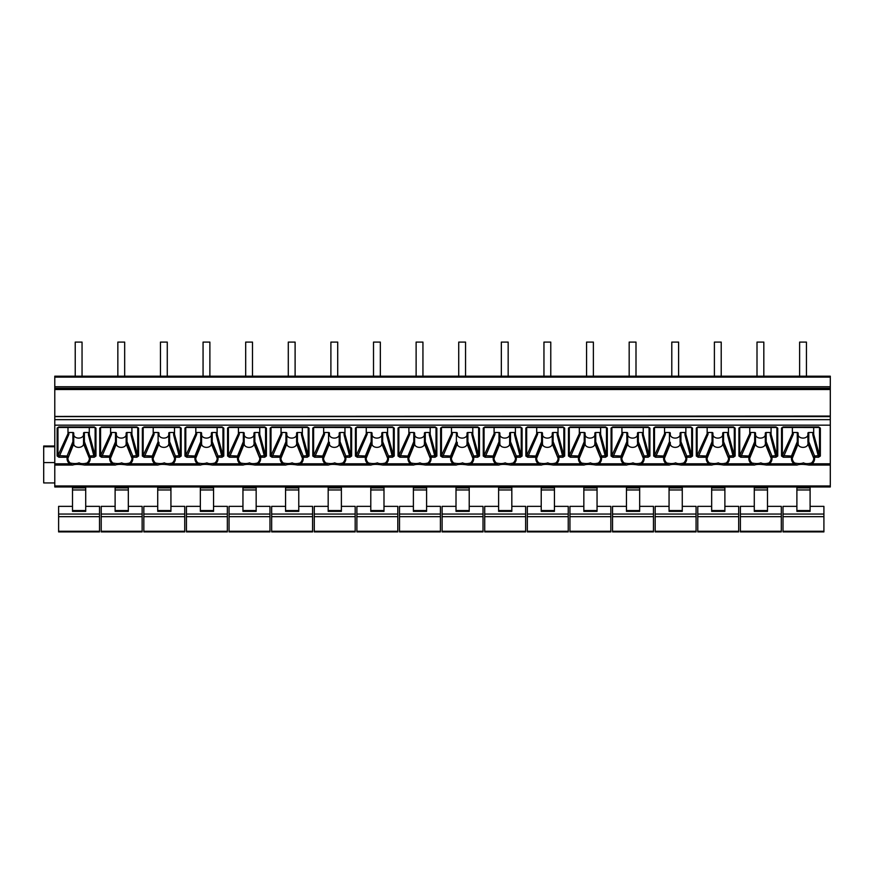 <?xml version="1.0" encoding="UTF-8"?>
<svg xmlns="http://www.w3.org/2000/svg" width="874" height="874" viewBox="0 0 874 874"><rect width="100%" height="100%" fill="white"/><g stroke="black" fill="none" stroke-linecap="round" stroke-linejoin="round"><path stroke-width="1.31" d="M54.778 377.12L830.3 377.12L830.3 376.191L54.778 376.191L75.23 376.191L54.778 376.191L54.778 486.971L830.3 486.971L830.3 416.439M54.778 416.439L830.3 416.068L830.3 377.12M54.778 482.94L43.7 482.94L43.7 446.013L54.778 446.013M54.778 462.586L43.7 462.586M799.623 376.191L763.821 376.191L806.44 376.191L806.44 342.095L799.623 342.095L799.623 376.191M757.004 376.191L721.214 376.191L763.821 376.191L763.821 342.095L757.004 342.095L757.004 376.191M714.397 376.191L678.606 376.191L721.214 376.191L721.214 342.095L714.397 342.095L714.397 376.191M671.789 376.191L635.999 376.191L678.606 376.191L678.606 342.095L671.789 342.095L671.789 376.191M629.171 376.191L593.38 376.191L635.999 376.191L635.999 342.095L629.171 342.095L629.171 376.191M586.563 376.191L550.773 376.191L593.38 376.191L593.38 342.095L586.563 342.095L586.563 376.191M543.956 376.191L508.165 376.191L550.773 376.191L550.773 342.095L543.956 342.095L543.956 376.191M501.337 376.191L465.547 376.191L508.165 376.191L508.165 342.095L501.337 342.095L501.337 376.191M458.73 376.191L422.94 376.191L465.547 376.191L465.547 342.095L458.73 342.095L458.73 376.191M416.122 376.191L380.332 376.191L422.94 376.191L422.94 342.095L416.122 342.095L416.122 376.191M373.515 376.191L337.714 376.191L380.332 376.191L380.332 342.095L373.515 342.095L373.515 376.191M330.896 376.191L295.106 376.191L337.714 376.191L337.714 342.095L330.896 342.095L330.896 376.191M288.289 376.191L252.499 376.191L295.106 376.191L295.106 342.095L288.289 342.095L288.289 376.191M245.681 376.191L209.88 376.191L252.499 376.191L252.499 342.095L245.681 342.095L245.681 376.191M203.063 376.191L167.273 376.191L209.88 376.191L209.88 342.095L203.063 342.095L203.063 376.191M160.455 376.191L124.665 376.191L167.273 376.191L167.273 342.095L160.455 342.095L160.455 376.191M117.848 376.191L82.047 376.191L124.665 376.191L124.665 342.095L117.848 342.095L117.848 376.191M75.23 376.191L82.047 376.191L82.047 342.095L75.23 342.095L75.23 376.191M54.778 389.52L830.3 389.52M67.986 427.178L67.986 433.723L68.838 434.422L58.929 457.222L57.138 456.02L57.138 428.074L58.165 427.32M818.698 427.069L820.347 428.118L820.347 456.02L818.61 457.222L812.831 434.979L812.831 432.51A0.852 0.601 180 0 0 813.683 431.909M792.379 427.178L792.379 433.723L793.231 434.422L783.322 457.222L781.531 456.02L781.531 428.074L782.558 427.32M776.09 427.069L777.74 428.118L777.74 456.02L776.003 457.222L770.223 434.979L770.223 432.51A0.852 0.601 180 0 0 771.076 431.909M749.761 427.178L749.761 433.723L750.613 434.422L740.715 457.222L738.923 456.02L738.923 428.074L739.95 427.32M733.483 427.069L735.132 428.118L735.132 456.02L733.395 457.222L727.605 434.979L727.605 432.51A0.852 0.601 180 0 0 728.457 431.909M707.153 427.178L707.153 433.723L708.006 434.422L698.097 457.222L696.305 456.02L696.305 428.074L697.332 427.32M690.864 427.069L692.514 428.118L692.514 456.02L690.777 457.222L684.998 434.979L684.998 432.51A0.852 0.601 180 0 0 685.85 431.909M664.546 427.178L664.546 433.723L665.398 434.422L655.489 457.222L653.697 456.02L653.697 428.074L654.724 427.32M648.257 427.069L649.906 428.118L649.906 456.02L648.169 457.222L642.39 434.979L642.39 432.51A0.852 0.601 180 0 0 643.242 431.909M621.927 427.178L621.927 433.723L622.78 434.422L612.882 457.222L611.09 456.02L611.09 428.074L612.117 427.32M605.649 427.069L607.299 428.118L607.299 456.02L605.562 457.222L599.772 434.979L599.772 432.51A0.852 0.601 180 0 0 600.624 431.909M579.32 427.178L579.32 433.723L580.172 434.422L570.263 457.222L568.471 456.02L568.471 428.074L569.498 427.32M563.031 427.069L564.68 428.118L564.68 456.02L562.943 457.222L557.164 434.979L557.164 432.51A0.852 0.601 180 0 0 558.016 431.909M536.712 427.178L536.712 433.723L537.565 434.422L527.656 457.222L525.864 456.02L525.864 428.074L526.891 427.32M520.423 427.069L522.073 428.118L522.073 456.02L520.336 457.222L514.557 434.979L514.557 432.51A0.852 0.601 180 0 0 515.409 431.909M494.094 427.178L494.094 433.723L494.946 434.422L485.048 457.222L483.256 456.02L483.256 428.074L484.283 427.32M477.816 427.069L479.465 428.118L479.465 456.02L477.728 457.222L471.938 434.979L471.938 432.51A0.852 0.601 180 0 0 472.79 431.909M451.487 427.178L451.487 433.723L452.339 434.422L442.43 457.222L440.638 456.02L440.638 428.074L441.665 427.32M435.197 427.069L436.847 428.118L436.847 456.02L435.11 457.222L429.331 434.979L429.331 432.51A0.852 0.601 180 0 0 430.183 431.909M408.879 427.178L408.879 433.723L409.731 434.422L399.822 457.222L398.031 456.02L398.031 428.074L399.057 427.32M392.59 427.069L394.24 428.118L394.24 456.02L392.502 457.222L386.723 434.979L386.723 432.51A0.852 0.601 180 0 0 387.575 431.909M366.261 427.178L366.261 433.723L367.113 434.422L357.215 457.222L355.423 456.02L355.423 428.074L356.45 427.32M349.982 427.069L351.632 428.118L351.632 456.02L349.895 457.222L344.105 434.979L344.105 432.51A0.852 0.601 180 0 0 344.957 431.909M323.653 427.178L323.653 433.723L324.505 434.422L314.596 457.222L312.805 456.02L312.805 428.074L313.832 427.32M307.364 427.069L309.014 428.118L309.014 456.02L307.277 457.222L301.497 434.979L301.497 432.51A0.852 0.601 180 0 0 302.349 431.909M281.046 427.178L281.046 433.723L281.898 434.422L271.989 457.222L270.197 456.02L270.197 428.074L271.224 427.32M264.756 427.069L266.406 428.118L266.406 456.02L264.669 457.222L258.89 434.979L258.89 432.51A0.852 0.601 180 0 0 259.742 431.909M238.427 427.178L238.427 433.723L239.279 434.422L229.381 457.222L227.59 456.02L227.59 428.074L228.617 427.32M222.149 427.069L223.799 428.118L223.799 456.02L222.062 457.222L216.271 434.979L216.271 432.51A0.852 0.601 180 0 0 217.123 431.909M195.82 427.178L195.82 433.723L196.672 434.422L186.763 457.222L184.971 456.02L184.971 428.074L185.998 427.32M179.531 427.069L181.18 428.118L181.18 456.02L179.443 457.222L173.664 434.979L173.664 432.51A0.852 0.601 180 0 0 174.516 431.909M153.212 427.178L153.212 433.723L154.064 434.422L144.155 457.222L142.364 456.02L142.364 428.074L143.391 427.32M136.923 427.069L138.573 428.118L138.573 456.02L136.836 457.222L131.056 434.979L131.056 432.51A0.852 0.601 180 0 0 131.908 431.909M110.605 427.178L110.605 433.723L111.457 434.422L101.548 457.222L99.756 456.02L99.756 428.074L100.783 427.32M94.316 427.069L95.965 428.118L95.965 456.02L94.228 457.222L88.438 434.979L88.438 432.51A0.852 0.601 180 0 0 89.29 431.909M95.965 456.02A0.852 0.601 180 0 1 95.124 455.529L95.124 427.626A0.852 0.601 0 0 0 95.965 428.118M89.29 427.178L89.29 434.323L95.124 455.529L90.197 456.02A0.852 0.579 157.9 0 0 89.377 456.785A0.852 0.601 0 0 0 90.197 457.222L84.396 441.709L83.543 442.397L89.377 458.293A10.739 7.593 0 0 1 87.05 463.012C83.522 463.919 80.867 463.865 79.086 462.838C76.978 463.733 74.028 463.788 70.226 463.012A10.739 7.593 0 0 1 67.91 458.293L73.744 442.397L73.744 443.905A4.905 3.463 180 0 0 78.638 447.368A4.905 3.463 180 0 0 83.543 443.905L83.543 433.122A0.852 0.601 0 0 1 84.396 432.51L88.438 432.51M54.778 465.055L72.728 465.055L69.592 463.799A11.559 8.172 0 0 1 67.09 458.73L67.09 457.222A0.852 0.601 0 0 0 67.91 456.785A0.852 0.579 -157.9 0 0 67.09 456.02L67.09 457.222L58.929 457.222M94.228 457.222L90.197 457.222L90.197 458.73A11.559 8.172 0 0 1 87.695 463.799L84.56 465.055L115.335 465.055L112.2 463.799A11.559 8.172 0 0 1 109.698 458.73L109.698 457.222A0.852 0.601 0 0 0 110.517 456.785L116.351 442.397L116.351 443.905A4.905 3.463 180 0 0 121.257 447.368A4.905 3.463 180 0 0 126.151 443.905L126.151 434.629A4.905 3.463 180 0 1 121.257 438.093A4.905 3.463 180 0 1 116.351 434.629M818.61 457.222L814.579 457.222L814.579 456.02A0.852 0.579 157.9 0 0 813.76 456.785A0.852 0.601 0 0 0 814.579 457.222L814.579 458.73A11.559 8.172 0 0 1 812.088 463.799L808.942 465.055L830.3 465.055M776.003 457.222L771.971 457.222L771.971 456.02A0.852 0.579 157.9 0 0 771.152 456.785A0.852 0.601 0 0 0 771.971 457.222L771.971 458.73A11.559 8.172 0 0 1 769.47 463.799L766.334 465.055L797.11 465.055L793.974 463.799A11.559 8.172 0 0 1 791.473 458.73L791.473 457.222A0.852 0.601 0 0 0 792.292 456.785L798.126 442.397L798.126 443.905A4.905 3.463 180 0 0 803.031 447.368A4.905 3.463 180 0 0 807.926 443.905L808.778 441.709L814.579 456.02L819.517 455.529L819.517 427.626A0.852 0.601 0 0 0 820.347 428.118M733.395 457.222L729.364 457.222L729.364 456.02A0.852 0.579 157.9 0 0 728.545 456.785A0.852 0.601 0 0 0 729.364 457.222L729.364 458.73A11.559 8.172 0 0 1 726.862 463.799L723.727 465.055L754.502 465.055L751.367 463.799A11.559 8.172 0 0 1 748.865 458.73L748.865 457.222A0.852 0.601 0 0 0 749.684 456.785L755.518 442.397L755.518 443.905A4.905 3.463 180 0 0 760.413 447.368A4.905 3.463 180 0 0 765.318 443.905L766.17 441.709L771.971 456.02L776.899 455.529L776.899 427.626A0.852 0.601 -0 0 0 777.74 428.118M690.777 457.222L686.745 457.222L686.745 456.02A0.852 0.579 157.9 0 0 685.926 456.785A0.852 0.601 0 0 0 686.745 457.222L686.745 458.73A11.559 8.172 0 0 1 684.255 463.799L681.119 465.055L711.884 465.055L708.748 463.799A11.559 8.172 0 0 1 706.258 458.73L706.258 457.222A0.852 0.601 0 0 0 707.077 456.785L712.911 442.397L712.911 443.905A4.905 3.463 180 0 0 717.805 447.368A4.905 3.463 180 0 0 722.711 443.905L723.563 441.709L729.364 456.02L734.291 455.529L734.291 427.626A0.852 0.601 0 0 0 735.132 428.118M648.169 457.222L644.138 457.222L644.138 456.02A0.852 0.579 157.9 0 0 643.319 456.785A0.852 0.601 0 0 0 644.138 457.222L644.138 458.73A11.559 8.172 0 0 1 641.636 463.799L638.501 465.055L669.276 465.055L666.141 463.799A11.559 8.172 0 0 1 663.639 458.73L663.639 457.222A0.852 0.601 0 0 0 664.459 456.785L670.292 442.397L670.292 443.905A4.905 3.463 180 0 0 675.198 447.368A4.905 3.463 180 0 0 680.092 443.905L680.944 441.709L686.745 456.02L691.684 455.529L691.684 427.626A0.852 0.601 -0 0 0 692.514 428.118M605.562 457.222L601.531 457.222L601.531 456.02A0.852 0.579 157.9 0 0 600.711 456.785A0.852 0.601 0 0 0 601.531 457.222L601.531 458.73A11.559 8.172 0 0 1 599.029 463.799L595.893 465.055L626.669 465.055L623.533 463.799A11.559 8.172 0 0 1 621.032 458.73L621.032 457.222A0.852 0.601 0 0 0 621.851 456.785L627.685 442.397L627.685 443.905A4.905 3.463 180 0 0 632.579 447.368A4.905 3.463 180 0 0 637.485 443.905L638.337 441.709L644.138 456.02L649.065 455.529L649.065 427.626A0.852 0.601 0 0 0 649.906 428.118M562.943 457.222L558.912 457.222L558.912 456.02A0.852 0.579 157.9 0 0 558.093 456.785A0.852 0.601 0 0 0 558.912 457.222L558.912 458.73A11.559 8.172 0 0 1 556.421 463.799L553.286 465.055L584.051 465.055L580.915 463.799A11.559 8.172 0 0 1 578.424 458.73L578.424 457.222A0.852 0.601 0 0 0 579.244 456.785L585.077 442.397L585.077 443.905A4.905 3.463 180 0 0 589.972 447.368A4.905 3.463 180 0 0 594.877 443.905L594.877 434.629A4.905 3.463 180 0 1 589.972 438.093A4.905 3.463 180 0 1 585.077 434.629L585.077 442.397L584.225 441.709L584.225 432.51A0.852 0.601 0 0 1 585.077 433.122L585.077 434.629M520.336 457.222L516.305 457.222L516.305 456.02A0.852 0.579 157.9 0 0 515.485 456.785A0.852 0.601 0 0 0 516.305 457.222L516.305 458.73A11.559 8.172 0 0 1 513.803 463.799L510.667 465.055L541.443 465.055L538.308 463.799A11.559 8.172 0 0 1 535.806 458.73L535.806 457.222A0.852 0.601 0 0 0 536.625 456.785L542.459 442.397L542.459 443.905A4.905 3.463 180 0 0 547.364 447.368A4.905 3.463 180 0 0 552.259 443.905L552.259 433.122A0.852 0.601 0 0 1 553.111 432.51L557.164 432.51M477.728 457.222L473.697 457.222L473.697 456.02A0.852 0.579 157.9 0 0 472.878 456.785A0.852 0.601 -0 0 0 473.697 457.222L473.697 458.73A11.559 8.172 0 0 1 471.195 463.799L468.06 465.055L498.836 465.055L495.7 463.799A11.559 8.172 0 0 1 493.198 458.73L493.198 457.222A0.852 0.601 0 0 0 494.018 456.785L499.852 442.397L499.852 443.905A4.905 3.463 180 0 0 504.757 447.368A4.905 3.463 180 0 0 509.651 443.905L509.651 433.122A0.852 0.601 0 0 1 510.503 432.51L514.557 432.51M435.11 457.222L431.079 457.222L431.079 456.02A0.852 0.579 157.9 0 0 430.259 456.785A0.852 0.601 0 0 0 431.079 457.222L431.079 458.73A11.559 8.172 0 0 1 428.588 463.799L425.452 465.055L456.217 465.055L453.082 463.799A11.559 8.172 0 0 1 450.591 458.73L450.591 457.222A0.852 0.601 0 0 0 451.41 456.785L457.244 442.397L457.244 443.905A4.905 3.463 180 0 0 462.138 447.368A4.905 3.463 180 0 0 467.044 443.905L467.044 433.122A0.852 0.601 0 0 1 467.896 432.51L471.938 432.51M392.502 457.222L388.471 457.222L388.471 456.02A0.852 0.579 157.9 0 0 387.652 456.785A0.852 0.601 0 0 0 388.471 457.222L388.471 458.73A11.559 8.172 0 0 1 385.969 463.799L382.834 465.055L413.61 465.055L410.474 463.799A11.559 8.172 0 0 1 407.972 458.73L407.972 457.222A0.852 0.601 0 0 0 408.792 456.785L414.626 442.397L414.626 443.905A4.905 3.463 180 0 0 419.531 447.368A4.905 3.463 180 0 0 424.425 443.905L424.425 433.122A0.852 0.601 0 0 1 425.277 432.51L429.331 432.51M349.895 457.222L345.864 457.222L345.864 456.02A0.852 0.579 157.9 0 0 345.044 456.785A0.852 0.601 -0 0 0 345.864 457.222L345.864 458.73A11.559 8.172 0 0 1 343.362 463.799L340.226 465.055L371.002 465.055L367.867 463.799A11.559 8.172 0 0 1 365.365 458.73L365.365 457.222A0.852 0.601 0 0 0 366.184 456.785L372.018 442.397L372.018 443.905A4.905 3.463 180 0 0 376.923 447.368A4.905 3.463 180 0 0 381.818 443.905L382.67 441.709L388.471 456.02L393.398 455.529L393.398 427.626A0.852 0.601 -0 0 0 394.24 428.118M307.277 457.222L303.245 457.222L303.245 456.02A0.852 0.579 157.9 0 0 302.426 456.785A0.852 0.601 0 0 0 303.245 457.222L303.245 458.73A11.559 8.172 0 0 1 300.754 463.799L297.619 465.055L328.395 465.055L325.248 463.799A11.559 8.172 0 0 1 322.757 458.73L322.757 457.222A0.852 0.601 0 0 0 323.577 456.785L329.411 442.397L329.411 443.905A4.905 3.463 180 0 0 334.305 447.368A4.905 3.463 180 0 0 339.21 443.905L339.21 433.122A0.852 0.601 0 0 1 340.062 432.51L344.105 432.51M264.669 457.222L260.638 457.222L260.638 456.02A0.852 0.579 157.9 0 0 259.818 456.785A0.852 0.601 0 0 0 260.638 457.222L260.638 458.73A11.559 8.172 0 0 1 258.136 463.799L255 465.055L285.776 465.055L282.641 463.799A11.559 8.172 0 0 1 280.139 458.73L280.139 457.222A0.852 0.601 0 0 0 280.958 456.785L286.792 442.397L286.792 443.905A4.905 3.463 180 0 0 291.697 447.368A4.905 3.463 180 0 0 296.592 443.905L297.444 441.709L303.245 456.02L308.183 455.529L308.183 427.626A0.852 0.601 0 0 0 309.014 428.118M222.062 457.222L218.03 457.222L218.03 456.02A0.852 0.579 157.9 0 0 217.211 456.785A0.852 0.601 0 0 0 218.03 457.222L218.03 458.73A11.559 8.172 0 0 1 215.528 463.799L212.393 465.055L243.169 465.055L240.033 463.799A11.559 8.172 0 0 1 237.531 458.73L237.531 457.222A0.852 0.601 0 0 0 238.351 456.785L244.185 442.397L244.185 443.905A4.905 3.463 180 0 0 249.09 447.368A4.905 3.463 180 0 0 253.984 443.905L254.837 441.709L260.638 456.02L265.565 455.529L265.565 427.626A0.852 0.601 0 0 0 266.406 428.118M179.443 457.222L175.412 457.222L175.412 456.02A0.852 0.579 157.9 0 0 174.603 456.785A0.852 0.601 0 0 0 175.412 457.222L175.412 458.73A11.559 8.172 0 0 1 172.921 463.799L169.785 465.055L200.561 465.055L197.426 463.799A11.559 8.172 0 0 1 194.924 458.73L194.924 457.222A0.852 0.601 0 0 0 195.743 456.785L201.577 442.397L201.577 443.905A4.905 3.463 180 0 0 206.472 447.368A4.905 3.463 180 0 0 211.377 443.905L212.229 441.709L218.03 456.02L222.957 455.529L222.957 427.626A0.852 0.601 -0 0 0 223.799 428.118M136.836 457.222L132.804 457.222L132.804 456.02A0.852 0.579 157.9 0 0 131.985 456.785A0.852 0.601 -0 0 0 132.804 457.222L132.804 458.73A11.559 8.172 0 0 1 130.302 463.799L127.167 465.055L157.943 465.055L154.807 463.799A11.559 8.172 0 0 1 152.305 458.73L152.305 457.222A0.852 0.601 0 0 0 153.125 456.785L158.959 442.397L158.959 443.905A4.905 3.463 180 0 0 163.864 447.368A4.905 3.463 180 0 0 168.758 443.905L169.611 441.709L175.412 456.02L180.35 455.529L180.35 427.626A0.852 0.601 -0 0 0 181.18 428.118M830.3 463.799L812.088 463.799L811.443 463.012C807.915 463.919 805.26 463.865 803.479 462.838C801.371 463.733 798.421 463.788 794.619 463.012A10.739 7.593 0 0 1 792.292 458.293L792.292 456.785A0.852 0.579 -157.9 0 0 791.473 456.02L791.473 457.222L783.322 457.222M798.126 442.397L797.274 441.709L797.274 432.51A0.852 0.601 0 0 1 798.126 433.122L798.126 442.397M797.274 441.709L791.473 456.02L782.339 455.605A0.852 0.601 180 0 1 781.531 456.02M781.531 428.074A0.852 0.601 0 0 0 782.339 427.659L783.18 427.069M798.126 434.629A4.905 3.463 180 0 0 803.031 438.093A4.905 3.463 180 0 0 807.926 434.629M792.379 431.909A0.852 0.601 180 0 0 793.231 432.51L797.274 432.51M814.579 458.73A0.852 0.601 180 0 1 813.76 458.293L807.926 442.397L807.926 433.122A0.852 0.601 0 0 1 808.778 432.51L812.831 432.51M813.683 427.178L813.683 434.323L812.831 434.979M794.619 463.012L793.974 463.799L769.47 463.799L768.825 463.012C765.307 463.919 762.641 463.865 760.861 462.838C758.763 463.733 755.802 463.788 752.001 463.012A10.739 7.593 0 0 1 749.684 458.293L749.684 456.785A0.852 0.579 -157.9 0 0 748.865 456.02L748.865 457.222L740.715 457.222M755.518 442.397L754.666 441.709L754.666 432.51A0.852 0.601 0 0 1 755.518 433.122L755.518 442.397M754.666 441.709L748.865 456.02L739.732 455.605A0.852 0.601 180 0 1 738.923 456.02M738.923 428.074A0.852 0.601 0 0 0 739.732 427.659L740.562 427.069M755.518 434.629A4.905 3.463 180 0 0 760.413 438.093A4.905 3.463 180 0 0 765.318 434.629M749.761 431.909A0.852 0.601 180 0 0 750.613 432.51L754.666 432.51M771.971 458.73A0.852 0.601 180 0 1 771.152 458.293L765.318 442.397L765.318 433.122A0.852 0.601 0 0 1 766.17 432.51L770.223 432.51M771.076 427.178L771.076 434.323L770.223 434.979M752.001 463.012L751.367 463.799L726.862 463.799L726.218 463.012C722.689 463.919 720.034 463.865 718.253 462.838C716.145 463.733 713.195 463.788 709.393 463.012A10.739 7.593 0 0 1 707.077 458.293L707.077 456.785A0.852 0.579 -157.9 0 0 706.258 456.02L706.258 457.222L698.097 457.222M712.911 442.397L712.059 441.709L712.059 432.51A0.852 0.601 0 0 1 712.911 433.122L712.911 442.397M712.059 441.709L706.258 456.02L697.113 455.605A0.852 0.601 180 0 1 696.305 456.02M696.305 428.074A0.852 0.601 0 0 0 697.113 427.659L697.955 427.069M712.911 434.629A4.905 3.463 180 0 0 717.805 438.093A4.905 3.463 180 0 0 722.711 434.629M707.153 431.909A0.852 0.601 180 0 0 708.006 432.51L712.059 432.51M729.364 458.73A0.852 0.601 180 0 1 728.545 458.293L722.711 442.397L722.711 433.122A0.852 0.601 0 0 1 723.563 432.51L727.605 432.51M728.457 427.178L728.457 434.323L727.605 434.979M709.393 463.012L708.748 463.799L684.255 463.799L683.61 463.012C680.081 463.919 677.426 463.865 675.646 462.838C673.537 463.733 670.587 463.788 666.786 463.012A10.739 7.593 0 0 1 664.459 458.293L664.459 456.785A0.852 0.579 -157.9 0 0 663.639 456.02L663.639 457.222L655.489 457.222M670.292 442.397L669.44 441.709L669.44 432.51A0.852 0.601 0 0 1 670.292 433.122L670.292 434.629A4.905 3.463 180 0 0 675.198 438.093A4.905 3.463 180 0 0 680.092 434.629M669.44 441.709L663.639 456.02L654.506 455.605A0.852 0.601 180 0 1 653.697 456.02M653.697 428.074A0.852 0.601 0 0 0 654.506 427.659L655.347 427.069M664.546 431.909A0.852 0.601 180 0 0 665.398 432.51L669.44 432.51M686.745 458.73A0.852 0.601 180 0 1 685.926 458.293L680.092 442.397L680.092 433.122A0.852 0.601 0 0 1 680.944 432.51L684.998 432.51M685.85 427.178L685.85 434.323L684.998 434.979M666.786 463.012L666.141 463.799L641.636 463.799L640.992 463.012C637.474 463.919 634.819 463.865 633.027 462.838C630.93 463.733 627.969 463.788 624.178 463.012A10.739 7.593 0 0 1 621.851 458.293L621.851 456.785A0.852 0.579 -157.9 0 0 621.032 456.02L621.032 457.222L612.882 457.222M627.685 433.122L627.685 442.397L626.833 441.709L626.833 432.51A0.852 0.601 0 0 1 627.685 433.122L627.685 434.629A4.905 3.463 180 0 0 632.579 438.093A4.905 3.463 180 0 0 637.485 434.629L637.485 433.122A0.852 0.601 0 0 1 638.337 432.51L642.39 432.51M626.833 441.709L621.032 456.02L611.898 455.605A0.852 0.601 180 0 1 611.09 456.02M611.09 428.074A0.852 0.601 0 0 0 611.898 427.659L612.729 427.069M621.927 431.909A0.852 0.601 180 0 0 622.78 432.51L626.833 432.51M643.242 427.178L643.242 434.323L642.39 434.979M637.485 433.122L637.485 442.397L643.319 458.293A10.739 7.593 0 0 1 640.992 463.012M624.178 463.012L623.533 463.799L599.029 463.799L598.384 463.012C594.855 463.919 592.201 463.865 590.42 462.838C588.311 463.733 585.361 463.788 581.56 463.012A10.739 7.593 0 0 1 579.244 458.293L579.244 456.785A0.852 0.579 -157.9 0 0 578.424 456.02L578.424 457.222L570.263 457.222M584.225 441.709L578.424 456.02L569.291 455.605A0.852 0.601 180 0 1 568.471 456.02M568.471 428.074A0.852 0.601 0 0 0 569.291 427.659L570.121 427.069M607.299 456.02A0.852 0.601 180 0 1 606.458 455.529L606.458 427.626A0.852 0.601 0 0 0 607.299 428.118M600.624 427.178L600.624 434.323L606.458 455.529L601.531 456.02L595.729 441.709L594.877 442.397L600.711 458.293A10.739 7.593 0 0 1 598.384 463.012M585.077 442.397L585.077 433.122M579.32 431.909A0.852 0.601 180 0 0 580.172 432.51L584.225 432.51M594.877 442.397L594.877 433.122A0.852 0.601 0 0 1 595.729 432.51L599.772 432.51M600.624 434.323L599.772 434.979M581.56 463.012L580.915 463.799L556.421 463.799L555.777 463.012C552.248 463.919 549.593 463.865 547.812 462.838C545.704 463.733 542.754 463.788 538.952 463.012A10.739 7.593 0 0 1 536.625 458.293L536.625 456.785A0.852 0.579 -157.9 0 0 535.806 456.02L535.806 457.222L527.656 457.222M542.459 434.629L542.459 442.397L541.607 441.709L541.607 432.51A0.852 0.601 0 0 1 542.459 433.122L542.459 434.629A4.905 3.463 180 0 0 547.364 438.093A4.905 3.463 180 0 0 552.259 434.629M541.607 441.709L535.806 456.02L526.672 455.605A0.852 0.601 180 0 1 525.864 456.02M525.864 428.074A0.852 0.601 0 0 0 526.672 427.659L527.514 427.069M564.68 456.02A0.852 0.601 180 0 1 563.85 455.529L563.85 427.626A0.852 0.601 0 0 0 564.68 428.118M558.016 427.178L558.016 434.323L563.85 455.529L558.912 456.02L553.111 441.709L552.259 442.397L558.093 458.293A10.739 7.593 0 0 1 555.777 463.012M542.459 442.397L542.459 433.122M536.712 431.909A0.852 0.601 180 0 0 537.565 432.51L541.607 432.51M558.016 434.323L557.164 434.979M552.259 433.122L552.259 442.397M538.952 463.012L538.308 463.799L513.803 463.799L513.158 463.012C509.64 463.919 506.986 463.865 505.194 462.838C503.096 463.733 500.136 463.788 496.345 463.012A10.739 7.593 0 0 1 494.018 458.293L494.018 456.785A0.852 0.579 -157.9 0 0 493.198 456.02L493.198 457.222L485.048 457.222M499.852 434.629L499.852 442.397L498.999 441.709L498.999 432.51A0.852 0.601 0 0 1 499.852 433.122L499.852 434.629A4.905 3.463 180 0 0 504.757 438.093A4.905 3.463 180 0 0 509.651 434.629M498.999 441.709L493.198 456.02L484.065 455.605A0.852 0.601 180 0 1 483.256 456.02M483.256 428.074A0.852 0.601 0 0 0 484.065 427.659L484.895 427.069M522.073 456.02A0.852 0.601 180 0 1 521.232 455.529L521.232 427.626A0.852 0.601 0 0 0 522.073 428.118M515.409 427.178L515.409 434.323L521.232 455.529L516.305 456.02L510.503 441.709L509.651 442.397L515.485 458.293A10.739 7.593 0 0 1 513.158 463.012M499.852 442.397L499.852 433.122M494.094 431.909A0.852 0.601 180 0 0 494.946 432.51L498.999 432.51M515.409 434.323L514.557 434.979M509.651 433.122L509.651 442.397M496.345 463.012L495.7 463.799L471.195 463.799L470.551 463.012C467.022 463.919 464.367 463.865 462.586 462.838C460.478 463.733 457.528 463.788 453.726 463.012A10.739 7.593 0 0 1 451.41 458.293L451.41 456.785A0.852 0.579 -157.9 0 0 450.591 456.02L450.591 457.222L442.43 457.222M457.244 442.397L456.392 441.709L456.392 432.51A0.852 0.601 0 0 1 457.244 433.122L457.244 434.629A4.905 3.463 180 0 0 462.138 438.093A4.905 3.463 180 0 0 467.044 434.629M456.392 441.709L450.591 456.02L441.457 455.605A0.852 0.601 180 0 1 440.638 456.02M440.638 428.074A0.852 0.601 0 0 0 441.457 427.659L442.288 427.069M479.465 456.02A0.852 0.601 180 0 1 478.624 455.529L478.624 427.626A0.852 0.601 -0 0 0 479.465 428.118M472.79 427.178L472.79 434.323L478.624 455.529L473.697 456.02L467.896 441.709L467.044 442.397L472.878 458.293A10.739 7.593 0 0 1 470.551 463.012M451.487 431.909A0.852 0.601 180 0 0 452.339 432.51L456.392 432.51M472.79 434.323L471.938 434.979M467.044 433.122L467.044 442.397M453.726 463.012L453.082 463.799L428.588 463.799L427.943 463.012C424.414 463.919 421.76 463.865 419.979 462.838C417.87 463.733 414.921 463.788 411.119 463.012A10.739 7.593 0 0 1 408.792 458.293L408.792 456.785A0.852 0.579 -157.9 0 0 407.972 456.02L407.972 457.222L399.822 457.222M414.626 442.397L413.773 441.709L413.773 432.51A0.852 0.601 0 0 1 414.626 433.122L414.626 442.397M413.773 441.709L407.972 456.02L398.839 455.605A0.852 0.601 180 0 1 398.031 456.02M398.031 428.074A0.852 0.601 0 0 0 398.839 427.659L399.68 427.069M436.847 456.02A0.852 0.601 180 0 1 436.017 455.529L436.017 427.626A0.852 0.601 0 0 0 436.847 428.118M430.183 427.178L430.183 434.323L436.017 455.529L431.079 456.02L425.277 441.709L424.425 442.397L430.259 458.293A10.739 7.593 0 0 1 427.943 463.012M414.626 434.629A4.905 3.463 180 0 0 419.531 438.093A4.905 3.463 180 0 0 424.425 434.629M408.879 431.909A0.852 0.601 180 0 0 409.731 432.51L413.773 432.51M430.183 434.323L429.331 434.979M424.425 433.122L424.425 442.397M411.119 463.012L410.474 463.799L385.969 463.799L385.336 463.012C381.807 463.919 379.152 463.865 377.36 462.838C375.263 463.733 372.302 463.788 368.511 463.012A10.739 7.593 0 0 1 366.184 458.293L366.184 456.785A0.852 0.579 -157.9 0 0 365.365 456.02L365.365 457.222L357.215 457.222M372.018 442.397L371.166 441.709L371.166 432.51A0.852 0.601 0 0 1 372.018 433.122L372.018 442.397M371.166 441.709L365.365 456.02L356.231 455.605A0.852 0.601 180 0 1 355.423 456.02M355.423 428.074A0.852 0.601 0 0 0 356.231 427.659L357.062 427.069M372.018 434.629A4.905 3.463 180 0 0 376.923 438.093A4.905 3.463 180 0 0 381.818 434.629L381.818 433.122A0.852 0.601 0 0 1 382.67 432.51L386.723 432.51M366.261 431.909A0.852 0.601 180 0 0 367.113 432.51L371.166 432.51M387.575 427.178L387.575 434.323L386.723 434.979M381.818 433.122L381.818 442.397L387.652 458.293A10.739 7.593 0 0 1 385.336 463.012M368.511 463.012L367.867 463.799L343.362 463.799L342.717 463.012C339.188 463.919 336.534 463.865 334.753 462.838C332.644 463.733 329.695 463.788 325.893 463.012A10.739 7.593 0 0 1 323.577 458.293L323.577 456.785A0.852 0.579 -157.9 0 0 322.757 456.02L322.757 457.222L314.596 457.222M329.411 442.397L328.558 441.709L328.558 432.51A0.852 0.601 0 0 1 329.411 433.122L329.411 434.629A4.905 3.463 180 0 0 334.305 438.093A4.905 3.463 180 0 0 339.21 434.629M328.558 441.709L322.757 456.02L313.624 455.605A0.852 0.601 180 0 1 312.805 456.02M312.805 428.074A0.852 0.601 0 0 0 313.624 427.659L314.454 427.069M351.632 456.02A0.852 0.601 180 0 1 350.791 455.529L350.791 427.626A0.852 0.601 0 0 0 351.632 428.118M344.957 427.178L344.957 434.323L350.791 455.529L345.864 456.02L340.062 441.709L339.21 442.397L345.044 458.293A10.739 7.593 0 0 1 342.717 463.012M323.653 431.909A0.852 0.601 180 0 0 324.505 432.51L328.558 432.51M344.957 434.323L344.105 434.979M339.21 433.122L339.21 442.397M325.893 463.012L325.248 463.799L300.754 463.799L300.11 463.012C296.581 463.919 293.926 463.865 292.145 462.838C290.037 463.733 287.087 463.788 283.285 463.012A10.739 7.593 0 0 1 280.958 458.293L280.958 456.785A0.852 0.579 -157.9 0 0 280.139 456.02L280.139 457.222L271.989 457.222M286.792 434.629L286.792 442.397L285.94 441.709L285.94 432.51A0.852 0.601 0 0 1 286.792 433.122L286.792 434.629A4.905 3.463 180 0 0 291.697 438.093A4.905 3.463 180 0 0 296.592 434.629M285.94 441.709L280.139 456.02L271.006 455.605A0.852 0.601 180 0 1 270.197 456.02M270.197 428.074A0.852 0.601 0 0 0 271.006 427.659L271.847 427.069M286.792 442.397L286.792 433.122M281.046 431.909A0.852 0.601 180 0 0 281.898 432.51L285.94 432.51M303.245 458.73A0.852 0.601 180 0 1 302.426 458.293L296.592 442.397L296.592 433.122A0.852 0.601 0 0 1 297.444 432.51L301.497 432.51M302.349 427.178L302.349 434.323L301.497 434.979M283.285 463.012L282.641 463.799L258.136 463.799L257.502 463.012C253.973 463.919 251.319 463.865 249.527 462.838C247.429 463.733 244.469 463.788 240.678 463.012A10.739 7.593 0 0 1 238.351 458.293L238.351 456.785A0.852 0.579 -157.9 0 0 237.531 456.02L237.531 457.222L229.381 457.222M244.185 442.397L243.333 441.709L243.333 432.51A0.852 0.601 0 0 1 244.185 433.122L244.185 442.397M243.333 441.709L237.531 456.02L228.398 455.605A0.852 0.601 180 0 1 227.59 456.02M227.59 428.074A0.852 0.601 0 0 0 228.398 427.659L229.239 427.069M244.185 434.629A4.905 3.463 180 0 0 249.09 438.093A4.905 3.463 180 0 0 253.984 434.629M238.427 431.909A0.852 0.601 180 0 0 239.279 432.51L243.333 432.51M260.638 458.73A0.852 0.601 180 0 1 259.818 458.293L253.984 442.397L253.984 433.122A0.852 0.601 0 0 1 254.837 432.51L258.89 432.51M259.742 427.178L259.742 434.323L258.89 434.979M240.678 463.012L240.033 463.799L215.528 463.799L214.884 463.012C211.355 463.919 208.7 463.865 206.919 462.838C204.811 463.733 201.861 463.788 198.059 463.012A10.739 7.593 0 0 1 195.743 458.293L195.743 456.785A0.852 0.579 -157.9 0 0 194.924 456.02L194.924 457.222L186.763 457.222M201.577 433.122L201.577 442.397L200.725 441.709L200.725 432.51A0.852 0.601 0 0 1 201.577 433.122L201.577 434.629A4.905 3.463 180 0 0 206.472 438.093A4.905 3.463 180 0 0 211.377 434.629L211.377 433.122A0.852 0.601 0 0 1 212.229 432.51L216.271 432.51M200.725 441.709L194.924 456.02L185.791 455.605A0.852 0.601 180 0 1 184.971 456.02M184.971 428.074A0.852 0.601 0 0 0 185.791 427.659L186.621 427.069M195.82 431.909A0.852 0.601 180 0 0 196.672 432.51L200.725 432.51M217.123 427.178L217.123 434.323L216.271 434.979M211.377 433.122L211.377 442.397L217.211 458.293A10.739 7.593 0 0 1 214.884 463.012M198.059 463.012L197.426 463.799L172.921 463.799L172.276 463.012C168.748 463.919 166.093 463.865 164.312 462.838C162.203 463.733 159.254 463.788 155.452 463.012A10.739 7.593 0 0 1 153.125 458.293L153.125 456.785A0.852 0.579 -157.9 0 0 152.305 456.02L152.305 457.222L144.155 457.222M158.959 442.397L158.107 441.709L158.107 432.51A0.852 0.601 0 0 1 158.959 433.122L158.959 434.629A4.905 3.463 180 0 0 163.864 438.093A4.905 3.463 180 0 0 168.758 434.629L168.758 433.122A0.852 0.601 0 0 1 169.611 432.51L173.664 432.51M158.107 441.709L152.305 456.02L143.172 455.605A0.852 0.601 180 0 1 142.364 456.02M142.364 428.074A0.852 0.601 0 0 0 143.172 427.659L144.013 427.069M153.212 431.909A0.852 0.601 180 0 0 154.064 432.51L158.107 432.51M174.516 427.178L174.516 434.323L173.664 434.979M168.758 433.122L168.758 442.397L174.603 458.293A10.739 7.593 0 0 1 172.276 463.012M155.452 463.012L154.807 463.799L130.302 463.799L129.669 463.012C126.14 463.919 123.485 463.865 121.694 462.838C119.596 463.733 116.635 463.788 112.844 463.012A10.739 7.593 0 0 1 110.517 458.293L110.517 456.785A0.852 0.579 -157.9 0 0 109.698 456.02L109.698 457.222L101.548 457.222M116.351 442.397L115.499 441.709L115.499 432.51A0.852 0.601 0 0 1 116.351 433.122L116.351 442.397M115.499 441.709L109.698 456.02L100.565 455.605A0.852 0.601 180 0 1 99.756 456.02M99.756 428.074A0.852 0.601 0 0 0 100.565 427.659L101.406 427.069M138.573 456.02A0.852 0.601 180 0 1 137.731 455.529L137.731 427.626A0.852 0.601 0 0 0 138.573 428.118M131.908 427.178L131.908 434.323L137.731 455.529L132.804 456.02L127.003 441.709L126.151 442.397L131.985 458.293A10.739 7.593 0 0 1 129.669 463.012M110.605 431.909A0.852 0.601 180 0 0 111.457 432.51L115.499 432.51M126.151 442.397L126.151 433.122A0.852 0.601 0 0 1 127.003 432.51L131.056 432.51M131.908 434.323L131.056 434.979M73.744 442.397L72.892 441.709L72.892 432.51A0.852 0.601 0 0 1 73.744 433.122L73.744 442.397M72.892 441.709L67.09 456.02L57.957 455.605A0.852 0.601 180 0 1 57.138 456.02M57.138 428.074A0.852 0.601 0 0 0 57.957 427.659L58.787 427.069M67.986 431.909A0.852 0.601 180 0 0 68.838 432.51L72.892 432.51M73.744 434.629A4.905 3.463 180 0 0 78.638 438.093A4.905 3.463 180 0 0 83.543 434.629M89.29 434.323L88.438 434.979M54.778 446.734L43.7 446.734M767.492 510.547L767.492 511.366L754.284 511.366L754.284 510.547L767.492 510.547L767.492 486.971M754.284 506.363L740.387 506.363L740.387 531.905L781.301 531.905L740.387 531.895M767.492 506.363L781.301 506.363L781.301 531.905M754.284 486.971L754.284 510.547M796.891 486.971L796.891 511.366L810.1 511.366L810.1 486.971M796.891 506.363L783.006 506.363L783.006 531.905L823.909 531.905L783.006 531.895M810.1 506.363L823.909 506.363L823.909 531.905M724.885 510.547L724.885 511.366L711.665 511.366L711.665 510.547L724.885 510.547L724.885 486.971M711.665 506.363L697.78 506.363L697.78 531.905L738.683 531.905L697.78 531.895M724.885 506.363L738.683 506.363L738.683 531.905M711.665 486.971L711.665 510.547M682.266 510.547L682.266 511.366L669.058 511.366L669.058 510.547L682.266 510.547L682.266 486.971M669.058 506.363L655.172 506.363L655.172 531.905L696.075 531.905L655.172 531.895M682.266 506.363L696.075 506.363L696.075 531.905M669.058 486.971L669.058 510.547M639.659 510.547L639.659 511.366L626.45 511.366L626.45 510.547L639.659 510.547L639.659 486.971M626.45 506.363L612.554 506.363L612.554 531.905L653.468 531.905L612.554 531.895M639.659 506.363L653.468 506.363L653.468 531.905M626.45 486.971L626.45 510.547M597.051 510.547L597.051 511.366L583.843 511.366L583.843 510.547L597.051 510.547L597.051 486.971M583.843 506.363L569.946 506.363L569.946 531.905L610.85 531.905L569.946 531.895M597.051 506.363L610.85 506.363L610.85 531.905M583.843 486.971L583.843 510.547M554.433 510.547L554.433 511.366L541.225 511.366L541.225 510.547L554.433 510.547L554.433 486.971M541.225 506.363L527.339 506.363L527.339 531.905L568.242 531.905L527.339 531.895M554.433 506.363L568.242 506.363L568.242 531.905M541.225 486.971L541.225 510.547M511.825 510.547L511.825 511.366L498.617 511.366L498.617 510.547L511.825 510.547L511.825 486.971M498.617 506.363L484.72 506.363L484.72 531.905L525.635 531.905L484.72 531.895M511.825 506.363L525.635 506.363L525.635 531.905M498.617 486.971L498.617 510.547M469.218 510.547L469.218 511.366L456.01 511.366L456.01 510.547L469.218 510.547L469.218 486.971M456.01 506.363L442.113 506.363L442.113 531.905L483.016 531.905L442.113 531.895M469.218 506.363L483.016 506.363L483.016 531.905M456.01 486.971L456.01 510.547M426.599 510.547L426.599 511.366L413.391 511.366L413.391 510.547L426.599 510.547L426.599 486.971M413.391 506.363L399.505 506.363L399.505 531.905L440.409 531.905L399.505 531.895M426.599 506.363L440.409 506.363L440.409 531.905M413.391 486.971L413.391 510.547M383.992 510.547L383.992 511.366L370.784 511.366L370.784 510.547L383.992 510.547L383.992 486.971M370.784 506.363L356.887 506.363L356.887 531.905L397.801 531.905L356.887 531.895M383.992 506.363L397.801 506.363L397.801 531.905M370.784 486.971L370.784 510.547M341.384 510.547L341.384 511.366L328.176 511.366L328.176 510.547L341.384 510.547L341.384 486.971M328.176 506.363L314.279 506.363L314.279 531.905L355.183 531.905L314.279 531.895M341.384 506.363L355.183 506.363L355.183 531.905M328.176 486.971L328.176 510.547M298.766 510.547L298.766 511.366L285.558 511.366L285.558 510.547L298.766 510.547L298.766 486.971M285.558 506.363L271.672 506.363L271.672 531.905L312.575 531.905L271.672 531.895M298.766 506.363L312.575 506.363L312.575 531.905M285.558 486.971L285.558 510.547M256.158 510.547L256.158 511.366L242.95 511.366L242.95 510.547L256.158 510.547L256.158 486.971M242.95 506.363L229.054 506.363L229.054 531.905L269.968 531.905L229.054 531.895M256.158 506.363L269.968 506.363L269.968 531.905M242.95 486.971L242.95 510.547M213.551 510.547L213.551 511.366L200.343 511.366L200.343 510.547L213.551 510.547L213.551 486.971M200.343 506.363L186.446 506.363L186.446 531.905L227.349 531.905L186.446 531.895M213.551 506.363L227.349 506.363L227.349 531.905M200.343 486.971L200.343 510.547M170.933 510.547L170.933 511.366L157.724 511.366L157.724 510.547L170.933 510.547L170.933 486.971M157.724 506.363L143.839 506.363L143.839 531.905L184.742 531.905L143.839 531.895M170.933 506.363L184.742 506.363L184.742 531.905M157.724 486.971L157.724 510.547M128.325 510.547L128.325 511.366L115.117 511.366L115.117 510.547L128.325 510.547L128.325 486.971M115.117 506.363L101.22 506.363L101.22 531.905L142.134 531.905L101.22 531.895M128.325 506.363L142.134 506.363L142.134 531.905M115.117 486.971L115.117 510.547M85.718 510.547L85.718 511.366L72.509 511.366L72.509 510.547L85.718 510.547L85.718 486.971M72.509 506.363L58.613 506.363L58.613 531.905L99.516 531.905L58.613 531.895M85.718 506.363L99.516 506.363L99.516 531.905M72.509 486.971L72.509 510.547M54.778 386.756L830.3 386.756M54.778 388.242L830.3 388.242M54.778 416.603L830.3 416.603M54.778 419.662L830.3 419.662M54.778 425.157L830.3 425.157M94.316 426.927L58.787 426.927M54.778 463.799L69.592 463.799L70.226 463.012M818.698 426.927L783.18 426.927M776.09 426.927L740.562 426.927M733.483 426.927L697.955 426.927M690.864 426.927L655.347 426.927M648.257 426.927L612.729 426.927M605.649 426.927L570.121 426.927M563.031 426.927L527.514 426.927M520.423 426.927L484.895 426.927M477.816 426.927L442.288 426.927M435.197 426.927L399.68 426.927M392.59 426.927L357.062 426.927M349.982 426.927L314.454 426.927M307.364 426.927L271.847 426.927M264.756 426.927L229.239 426.927M222.149 426.927L186.621 426.927M179.531 426.927L144.013 426.927M136.923 426.927L101.406 426.927M87.05 463.012L87.695 463.799L112.2 463.799L112.844 463.012M90.197 458.73A0.852 0.601 180 0 1 89.377 458.293L83.543 443.905M54.778 485.966L830.3 485.966M791.473 458.73A0.852 0.601 0 0 0 792.292 458.293L798.126 443.905M792.379 433.723L782.339 455.605L782.339 427.659M820.347 456.02A0.852 0.601 180 0 1 819.517 455.529L813.683 434.323M807.926 443.905L813.76 458.293A10.739 7.593 0 0 1 811.443 463.012M793.231 434.422L793.231 432.51M808.778 432.51L808.778 441.709M748.865 458.73A0.852 0.601 0 0 0 749.684 458.293L755.518 443.905M749.761 433.723L739.732 455.605L739.732 427.659M777.74 456.02A0.852 0.601 180 0 1 776.899 455.529L771.076 434.323M765.318 443.905L771.152 458.293A10.739 7.593 0 0 1 768.825 463.012M750.613 434.422L750.613 432.51M766.17 432.51L766.17 441.709M706.258 458.73A0.852 0.601 0 0 0 707.077 458.293L712.911 443.905M707.153 433.723L697.113 455.605L697.113 427.659M735.132 456.02A0.852 0.601 180 0 1 734.291 455.529L728.457 434.323M722.711 443.905L728.545 458.293A10.739 7.593 0 0 1 726.218 463.012M708.006 434.422L708.006 432.51M723.563 432.51L723.563 441.709M663.639 458.73A0.852 0.601 0 0 0 664.459 458.293L670.292 443.905M664.546 433.723L654.506 455.605L654.506 427.659M692.514 456.02A0.852 0.601 180 0 1 691.684 455.529L685.85 434.323M680.092 443.905L685.926 458.293A10.739 7.593 0 0 1 683.61 463.012M665.398 434.422L665.398 432.51M680.944 432.51L680.944 441.709M621.032 458.73A0.852 0.601 0 0 0 621.851 458.293L627.685 443.905M621.927 433.723L611.898 455.605L611.898 427.659M649.906 456.02A0.852 0.601 180 0 1 649.065 455.529L643.242 434.323M644.138 458.73A0.852 0.601 180 0 1 643.319 458.293L637.485 443.905M622.78 434.422L622.78 432.51M638.337 432.51L638.337 441.709M578.424 458.73A0.852 0.601 0 0 0 579.244 458.293L585.077 443.905M579.32 433.723L569.291 455.605L569.291 427.659M601.531 458.73A0.852 0.601 180 0 1 600.711 458.293L594.877 443.905M580.172 434.422L580.172 432.51M595.729 432.51L595.729 441.709M535.806 458.73A0.852 0.601 0 0 0 536.625 458.293L542.459 443.905M536.712 433.723L526.672 455.605L526.672 427.659M558.912 458.73A0.852 0.601 180 0 1 558.093 458.293L552.259 443.905M537.565 434.422L537.565 432.51M553.111 432.51L553.111 441.709M493.198 458.73A0.852 0.601 0 0 0 494.018 458.293L499.852 443.905M494.094 433.723L484.065 455.605L484.065 427.659M516.305 458.73A0.852 0.601 180 0 1 515.485 458.293L509.651 443.905M494.946 434.422L494.946 432.51M510.503 432.51L510.503 441.709M450.591 458.73A0.852 0.601 0 0 0 451.41 458.293L457.244 443.905M451.487 433.723L441.457 455.605L441.457 427.659M473.697 458.73A0.852 0.601 180 0 1 472.878 458.293L467.044 443.905M452.339 434.422L452.339 432.51M467.896 432.51L467.896 441.709M407.972 458.73A0.852 0.601 0 0 0 408.792 458.293L414.626 443.905M408.879 433.723L398.839 455.605L398.839 427.659M431.079 458.73A0.852 0.601 180 0 1 430.259 458.293L424.425 443.905M409.731 434.422L409.731 432.51M425.277 432.51L425.277 441.709M365.365 458.73A0.852 0.601 0 0 0 366.184 458.293L372.018 443.905M366.261 433.723L356.231 455.605L356.231 427.659M394.24 456.02A0.852 0.601 180 0 1 393.398 455.529L387.575 434.323M388.471 458.73A0.852 0.601 180 0 1 387.652 458.293L381.818 443.905M367.113 434.422L367.113 432.51M382.67 432.51L382.67 441.709M322.757 458.73A0.852 0.601 0 0 0 323.577 458.293L329.411 443.905M323.653 433.723L313.624 455.605L313.624 427.659M345.864 458.73A0.852 0.601 180 0 1 345.044 458.293L339.21 443.905M324.505 434.422L324.505 432.51M340.062 432.51L340.062 441.709M280.139 458.73A0.852 0.601 0 0 0 280.958 458.293L286.792 443.905M281.046 433.723L271.006 455.605L271.006 427.659M309.014 456.02A0.852 0.601 180 0 1 308.183 455.529L302.349 434.323M296.592 443.905L302.426 458.293A10.739 7.593 0 0 1 300.11 463.012M281.898 434.422L281.898 432.51M297.444 432.51L297.444 441.709M237.531 458.73A0.852 0.601 0 0 0 238.351 458.293L244.185 443.905M238.427 433.723L228.398 455.605L228.398 427.659M266.406 456.02A0.852 0.601 180 0 1 265.565 455.529L259.742 434.323M253.984 443.905L259.818 458.293A10.739 7.593 0 0 1 257.502 463.012M239.279 434.422L239.279 432.51M254.837 432.51L254.837 441.709M194.924 458.73A0.852 0.601 0 0 0 195.743 458.293L201.577 443.905M195.82 433.723L185.791 455.605L185.791 427.659M223.799 456.02A0.852 0.601 180 0 1 222.957 455.529L217.123 434.323M218.03 458.73A0.852 0.601 180 0 1 217.211 458.293L211.377 443.905M196.672 434.422L196.672 432.51M212.229 432.51L212.229 441.709M152.305 458.73A0.852 0.601 0 0 0 153.125 458.293L158.959 443.905M153.212 433.723L143.172 455.605L143.172 427.659M181.18 456.02A0.852 0.601 180 0 1 180.35 455.529L174.516 434.323M175.412 458.73A0.852 0.601 180 0 1 174.603 458.293L168.758 443.905M154.064 434.422L154.064 432.51M169.611 432.51L169.611 441.709M109.698 458.73A0.852 0.601 0 0 0 110.517 458.293L116.351 443.905M110.605 433.723L100.565 455.605L100.565 427.659M132.804 458.73A0.852 0.601 180 0 1 131.985 458.293L126.151 443.905M111.457 434.422L111.457 432.51M127.003 432.51L127.003 441.709M67.09 458.73A0.852 0.601 0 0 0 67.91 458.293L73.744 443.905M67.986 433.723L57.957 455.605L57.957 427.659M68.838 434.422L68.838 432.51M84.396 432.51L84.396 441.709M740.387 514.054L781.301 514.054M783.006 514.054L823.909 514.054M796.891 510.547L810.1 510.547M796.891 489.964L810.1 489.964M796.891 487.878L810.1 487.878M783.006 531.25L823.909 531.25M783.006 516.654L823.909 516.654M697.78 514.054L738.683 514.054M711.665 487.878L724.885 487.878M711.665 489.964L724.885 489.964M697.78 531.25L738.683 531.25M697.78 516.654L738.683 516.654M655.172 514.054L696.075 514.054M669.058 487.878L682.266 487.878M669.058 489.964L682.266 489.964M655.172 531.25L696.075 531.25M655.172 516.654L696.075 516.654M612.554 514.054L653.468 514.054M626.45 487.878L639.659 487.878M626.45 489.964L639.659 489.964M612.554 531.25L653.468 531.25M612.554 516.654L653.468 516.654M569.946 514.054L610.85 514.054M583.843 487.878L597.051 487.878M583.843 489.964L597.051 489.964M569.946 531.25L610.85 531.25M569.946 516.654L610.85 516.654M527.339 514.054L568.242 514.054M541.225 487.878L554.433 487.878M541.225 489.964L554.433 489.964M527.339 531.25L568.242 531.25M527.339 516.654L568.242 516.654M484.72 514.054L525.635 514.054M498.617 487.878L511.825 487.878M498.617 489.964L511.825 489.964M484.72 531.25L525.635 531.25M484.72 516.654L525.635 516.654M442.113 514.054L483.016 514.054M456.01 487.878L469.218 487.878M456.01 489.964L469.218 489.964M442.113 531.25L483.016 531.25M442.113 516.654L483.016 516.654M399.505 514.054L440.409 514.054M413.391 487.878L426.599 487.878M413.391 489.964L426.599 489.964M399.505 531.25L440.409 531.25M399.505 516.654L440.409 516.654M356.887 514.054L397.801 514.054M370.784 487.878L383.992 487.878M370.784 489.964L383.992 489.964M356.887 531.25L397.801 531.25M356.887 516.654L397.801 516.654M314.279 514.054L355.183 514.054M328.176 487.878L341.384 487.878M328.176 489.964L341.384 489.964M314.279 531.25L355.183 531.25M314.279 516.654L355.183 516.654M271.672 514.054L312.575 514.054M285.558 487.878L298.766 487.878M285.558 489.964L298.766 489.964M271.672 531.25L312.575 531.25M271.672 516.654L312.575 516.654M229.054 514.054L269.968 514.054M242.95 487.878L256.158 487.878M242.95 489.964L256.158 489.964M229.054 531.25L269.968 531.25M229.054 516.654L269.968 516.654M186.446 514.054L227.349 514.054M200.343 487.878L213.551 487.878M200.343 489.964L213.551 489.964M186.446 531.25L227.349 531.25M186.446 516.654L227.349 516.654M143.839 514.054L184.742 514.054M157.724 487.878L170.933 487.878M157.724 489.964L170.933 489.964M143.839 531.25L184.742 531.25M143.839 516.654L184.742 516.654M101.22 514.054L142.134 514.054M115.117 487.878L128.325 487.878M115.117 489.964L128.325 489.964M101.22 531.25L142.134 531.25M101.22 516.654L142.134 516.654M58.613 514.054L99.516 514.054M72.509 487.878L85.718 487.878M72.509 489.964L85.718 489.964M58.613 531.25L99.516 531.25M58.613 516.654L99.516 516.654M754.284 487.878L767.492 487.878M754.284 489.964L767.492 489.964M740.387 531.25L781.301 531.25M740.387 516.654L781.301 516.654M95.102 427.495L58.001 427.452M72.728 465.055C74.945 464.17 78.889 464.17 84.56 465.055M797.11 465.055C799.339 464.17 803.282 464.17 808.942 465.055M782.394 427.452L819.495 427.495M754.502 465.055C756.72 464.17 760.675 464.17 766.334 465.055M739.786 427.452L776.888 427.495M711.884 465.055C714.113 464.17 718.057 464.17 723.727 465.055M697.168 427.452L734.269 427.495M669.276 465.055C671.505 464.17 675.449 464.17 681.119 465.055M654.56 427.452L691.662 427.495M626.669 465.055C628.887 464.17 632.842 464.17 638.501 465.055M611.953 427.452L649.054 427.495M584.051 465.055C586.279 464.17 590.223 464.17 595.893 465.055M569.335 427.452L606.436 427.495M541.443 465.055C543.672 464.17 547.616 464.17 553.286 465.055M526.727 427.452L563.828 427.495M498.836 465.055C501.064 464.17 505.008 464.17 510.667 465.055M484.12 427.452L521.221 427.495M456.228 465.055C458.446 464.17 462.39 464.17 468.06 465.055M441.501 427.452L478.602 427.495M413.61 465.055C415.838 464.17 419.782 464.17 425.452 465.055M398.894 427.452L435.995 427.495M371.002 465.055C373.231 464.17 377.175 464.17 382.834 465.055M356.286 427.452L393.387 427.495M328.395 465.055C330.612 464.17 334.556 464.17 340.226 465.055M313.668 427.452L350.769 427.495M285.776 465.055C288.005 464.17 291.949 464.17 297.619 465.055M271.06 427.452L308.161 427.495M243.169 465.055C245.397 464.17 249.341 464.17 255 465.055M228.453 427.452L265.554 427.495M200.561 465.055C202.779 464.17 206.723 464.17 212.393 465.055M185.834 427.452L222.936 427.495M157.943 465.055C160.171 464.17 164.115 464.17 169.785 465.055M143.227 427.452L180.328 427.495M115.335 465.055C117.564 464.17 121.508 464.17 127.167 465.055M100.619 427.452L137.721 427.495"/></g></svg>
